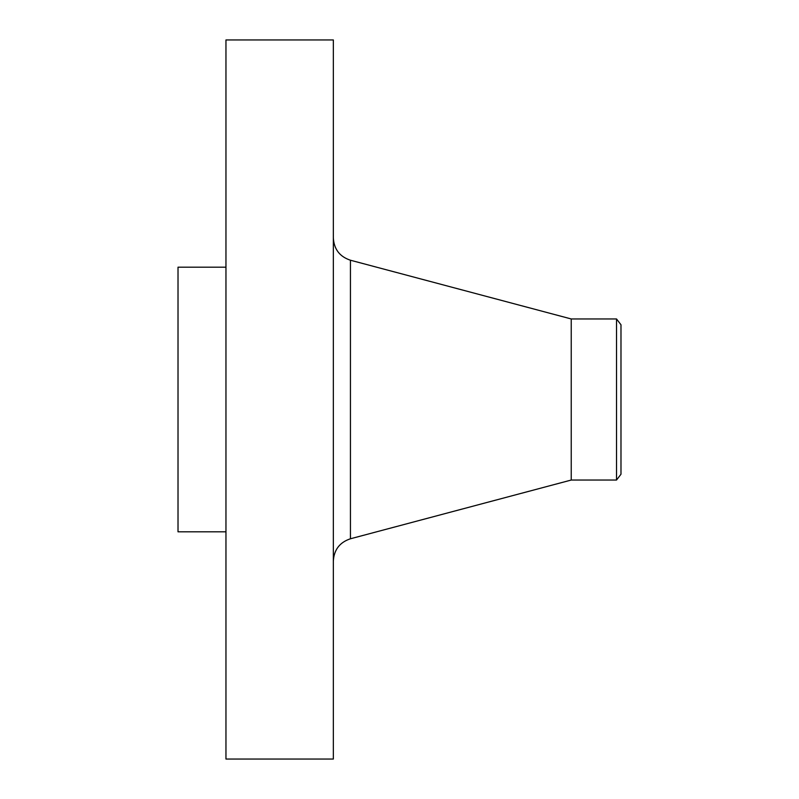 <?xml version="1.0" encoding="UTF-8"?>
<svg xmlns="http://www.w3.org/2000/svg" width="799" height="799" viewBox="0 0 799 799"><rect width="100%" height="100%" fill="white"/><g stroke="black" fill="none" stroke-linecap="round" stroke-linejoin="round"><path stroke-width="1.2" d="M225.957 759.05L225.957 39.95L333.343 39.95L333.343 759.05L225.957 759.05M225.957 531.814L178.017 531.814L178.017 267.186L225.957 267.186M620.983 324.764L620.983 474.236L616.528 480.039L616.528 318.961L620.983 324.764M616.528 480.039L571.235 480.039L571.235 318.961L350.441 260.224C339.725 256.669 334.032 249.258 333.343 237.992M571.235 480.039L350.441 538.776L350.441 260.224M616.528 318.961L571.235 318.961M350.441 538.776C339.725 542.331 334.032 549.742 333.343 561.008"/></g></svg>

